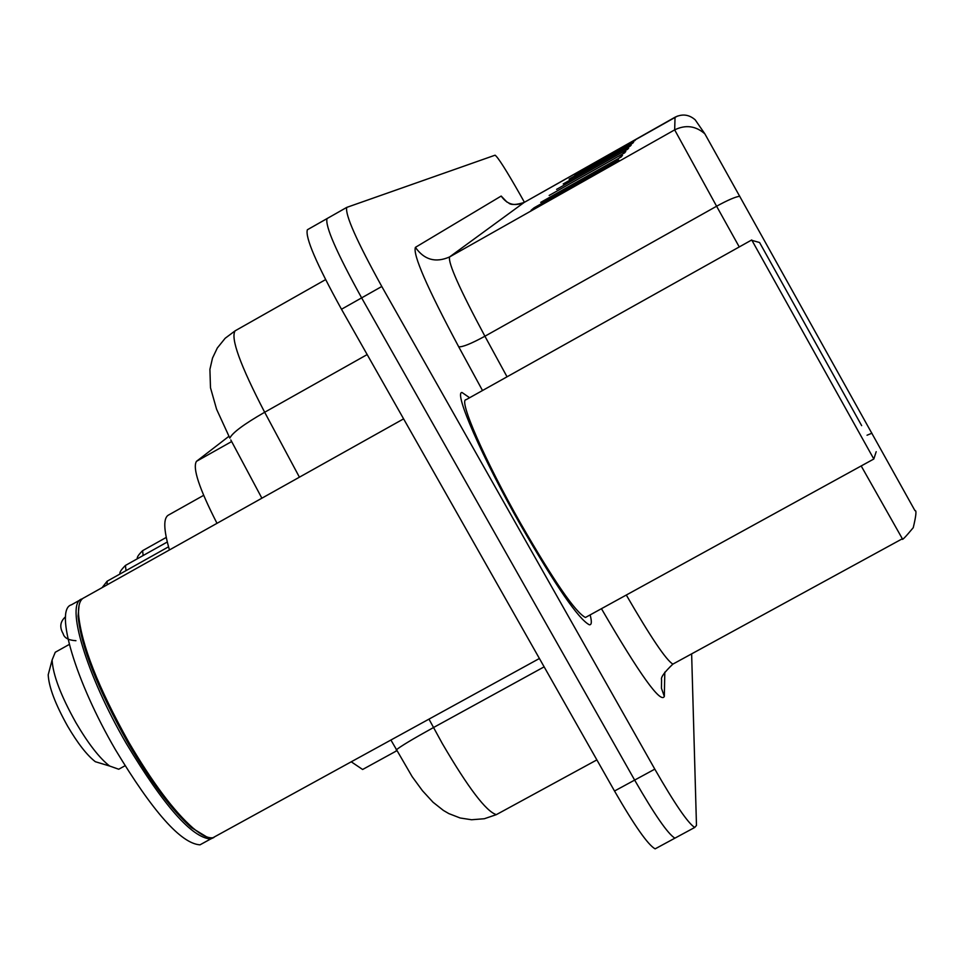 <?xml version="1.0" encoding="UTF-8"?>
<svg xmlns="http://www.w3.org/2000/svg" width="964" height="964" viewBox="0 0 964 964"><rect width="100%" height="100%" fill="white"/><g stroke="black" fill="none" stroke-linecap="round" stroke-linejoin="round"><path stroke-width="1.45" d="M216.996 523.319C199.235 488.591 192.39 467.938 196.451 461.346L228.89 436.331M364.139 768.657L362.621 769.489L351.245 761.801M326.989 218.635L307.359 229.769C305.034 237.252 316.409 263.75 341.485 309.251L614.514 791.022C634.445 825.594 647.977 844.874 655.122 848.862L657.014 847.826M327.206 218.491L327.025 218.599C324.988 225.925 336.52 252.351 361.633 297.876L634.649 780.093C654.568 814.701 667.98 834.053 674.908 838.162L676.692 837.198M469.613 397.734L462.009 392.493C453.598 392.059 482.084 457.334 520.464 524.838C555.746 586.028 578.701 619.346 589.341 624.78C591.679 625.07 591.944 621.78 590.137 614.899C591.944 621.78 591.679 625.07 589.341 624.78C578.701 619.346 555.746 586.028 520.464 524.838C482.084 457.334 453.598 392.059 462.009 392.493L469.613 397.734M346.678 207.441L327.025 218.599C324.988 225.925 336.52 252.351 361.633 297.876L634.649 780.093C654.568 814.701 667.98 834.053 674.908 838.162L655.122 848.862M704.841 133.815C695.683 125.838 685.621 124.525 674.667 129.875L675.041 117.21C682.367 113.632 689.091 114.511 695.213 119.849L704.841 133.815L914.944 510.619C916.692 509.992 916.125 515.68 913.245 527.682C905.256 537.309 901.629 540.997 902.352 538.756L861.189 465.949M524.428 202.295L520.198 194.752C506.329 170.363 497.966 157.18 495.086 155.192L346.727 207.405C344.967 214.574 356.656 240.94 381.792 286.489L654.809 769.139C674.704 803.795 688.007 823.232 694.719 827.461L696.478 825.449L691.634 653.869M621.443 156.807L540.72 202.38L621.443 156.807M617.55 161.458L531.092 210.273L534.116 207.79L618.78 160L617.55 161.458M630.504 145.925L563.205 183.943L630.504 145.925M632.89 143.07L569.122 179.087L632.89 143.07M635.035 140.491L574.448 174.713L635.035 140.491M624.841 152.722L549.155 195.463L624.841 152.722M627.841 149.131L556.59 189.366L627.841 149.131M625.395 150.505L628.673 148.131M622.166 154.24L625.781 151.601M633.107 141.588L635.65 139.768M630.817 144.239L633.565 142.262M628.263 147.203L631.251 145.034M614.273 163.314L618.78 160M618.49 158.47L622.503 155.517M49.682 669.185L48.2 674.788C48.839 687.031 55.322 704.166 67.625 726.181C77.759 743.413 87.001 755.258 95.34 761.717L103.461 764.163M69.3 644.422L55.261 652.254L52.104 659.991C52.912 674.824 60.84 695.707 75.891 722.626C88.278 743.702 99.521 758.162 109.607 766.019L118.729 769.236L119.982 768.537M203.633 495.351L168.664 514.969C163.253 517.692 163.506 529.344 169.435 549.95M822.786 355.921L759.572 242.506L822.786 355.921M586.992 616.635L585.449 617.478C575.484 612.417 553.951 581.184 520.849 523.765C484.88 460.515 458.141 399.241 466.082 399.711L751.727 239.964L873.818 459.009L876.192 451.694M403.603 418.858L84.242 597.644C80.048 599.403 78.156 604.994 78.542 614.417C81.434 644.82 98.195 687.452 128.851 742.328C152.396 782.539 173.785 811.122 193.041 828.088C201.572 835.282 208.224 838.499 212.972 837.716L216.96 835.523M79.072 605.344L78.084 616.117C80.94 646.229 97.533 688.441 127.863 742.738C151.155 782.527 172.327 810.808 191.402 827.606L206.561 836.824M82.41 598.764L81.904 598.945C64.998 603.199 86.206 674.728 126.417 743.678C163.844 805.88 191.908 837.656 210.61 839.005L213.912 837.487M80.494 599.741L71.396 604.826C54.273 609.212 75.24 680.837 115.463 749.751C152.902 811.905 181.087 843.596 199.994 844.838L204.055 842.608M814.086 340.28L861.659 425.63L814.086 340.28M231.661 441.548L196.451 461.346M428.968 719.132L442.319 743.557C468.215 787.865 486.23 811.555 496.339 814.64L498.545 813.435M544.142 666.847L433.475 727.555C412.303 739.255 399.879 746.726 396.228 749.968L396.529 750.546M614.514 791.022L654.809 769.139M341.485 309.251L381.792 286.489M299.418 477.18L264.666 412.255C243.928 424.184 232.312 432.812 229.83 438.114L216.587 409.254L210.489 387.745L209.911 369.369L212.514 358.078L217.31 348.004L225.166 338.268L235.168 330.797L325.579 279.62L235.168 330.797C230.336 337.918 240.169 365.079 264.666 412.255L367.176 354.571M261.883 498.195L230.806 439.958M664.799 672.173L664.329 696.454L661.461 688.308L661.569 679.692C660.641 677.391 664.413 672.209 672.884 664.112L673.981 663.521M664.329 696.454C660.702 703.792 639.735 674.535 601.452 608.694M626.299 595.029C650.724 637.228 666.257 660.256 672.884 664.112L902.425 538.719M739.762 196.222C735.303 196.861 727.579 200.199 716.601 206.236L674.667 129.875L449.573 256.942C447.923 262.786 459.708 289.212 484.916 336.231L507.04 376.803M677.415 116.102L524.103 202.476L449.573 256.942C435.608 263.076 424.22 259.882 415.412 247.35L501.184 196.053L507.04 202.151M739.255 246.941L716.601 206.236L484.916 336.231C471.107 343.726 462.371 347.245 458.695 346.775C427.088 287.573 412.664 254.424 415.412 247.35M871.926 433.21L867.022 435.234M482.506 390.528L458.695 346.775M675.041 117.21L524.103 202.476C514.716 206.609 507.076 204.464 501.184 196.053M619.298 158.012L619.888 157.325M615.261 162.759L615.972 161.916M137.539 558.662C136.599 557.662 138.274 554.999 142.588 550.685L143.154 555.517M120.211 573.881C119.15 572.833 120.886 570.025 125.428 565.446L126.019 570.628M102.1 587.642L107.149 581.196L107.112 584.835M396.674 750.811L362.621 769.489M596.873 759.897L496.339 814.64L484.326 818.737L471.565 819.749L460.165 817.99L448.85 813.604L443.404 810.435L433.053 802.253L422.473 790.745L412.134 776.623L390.914 740.027M307.359 229.769L346.727 207.405M694.719 827.461L674.908 838.162M524.115 202.464C516.065 204.946 510.944 205.139 508.739 203.067M626.118 150.107L626.624 149.504M623.009 153.758L623.6 153.059M619.478 157.903L620.189 157.084M615.454 162.651L616.297 161.663M95.34 761.717L109.607 766.019M118.729 769.236L125.031 765.753M48.2 674.788L52.104 659.991M585.449 617.478L873.818 459.009M212.972 837.716L539.406 658.496M191.402 827.606L193.041 828.088M199.994 844.838L210.61 839.005M78.084 616.117L78.542 614.417M759.572 242.506L751.992 240.398M142.588 550.685L166.254 537.418M125.428 565.446L167.278 542.009M107.149 581.196L168.531 546.817M75.939 640.711C68.504 640.241 64.239 637.903 63.154 633.71C59.358 627.178 60.154 621.527 65.528 616.767"/></g></svg>
